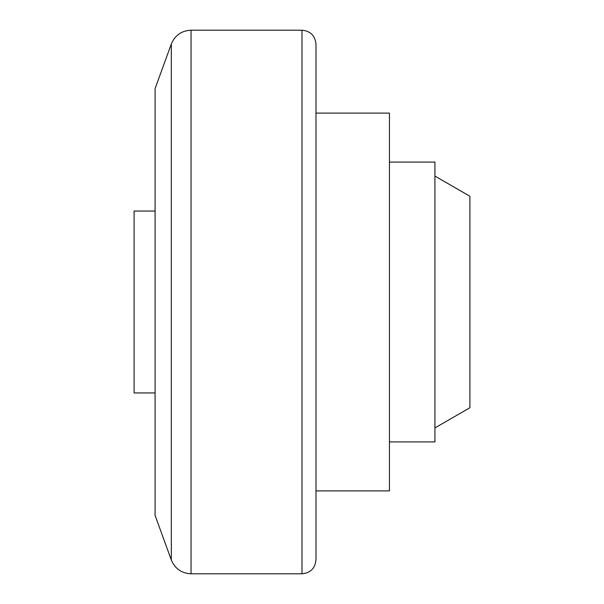 <?xml version="1.0" encoding="UTF-8"?>
<svg xmlns="http://www.w3.org/2000/svg" width="604" height="604" viewBox="0 0 604 604"><rect width="100%" height="100%" fill="white"/><g stroke="black" fill="none" stroke-linecap="round" stroke-linejoin="round"><path stroke-width="0.91" d="M171.317 559.991L171.317 44.009L155.085 88.614L155.085 515.386L171.317 559.991C175.001 568.719 181.578 573.324 191.038 573.8L302 573.8C310.501 572.97 315.16 568.304 315.99 559.81L315.99 490.893L389.452 490.893L389.452 113.107L315.99 113.107L315.99 44.19L315.99 559.81M155.085 392.947L134.096 392.947L134.096 211.053L155.085 211.053M389.452 162.076L434.925 162.076L434.925 441.924L389.452 441.924M434.925 176.066L469.904 196.262L469.904 407.738L434.925 427.934M171.317 44.009C175.001 35.281 181.578 30.676 191.038 30.2L191.038 573.8M191.038 30.2L302 30.2L302 573.8M302 30.2C310.501 31.03 315.16 35.696 315.99 44.19"/></g></svg>
